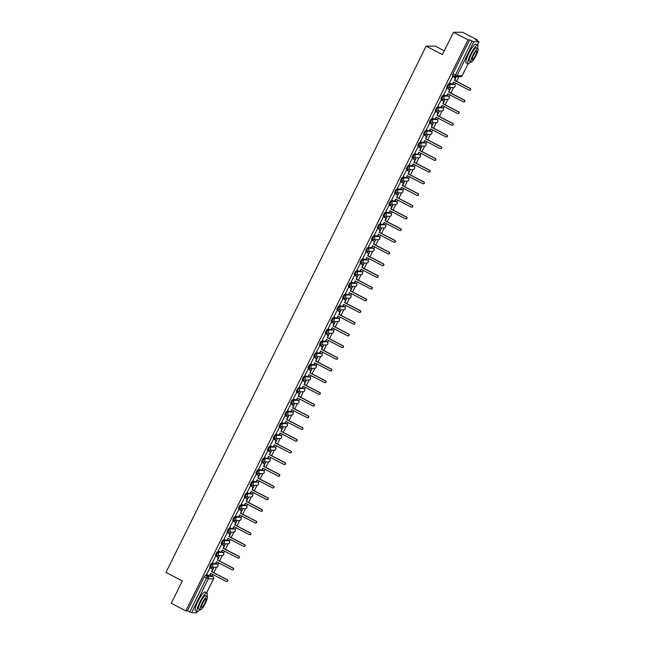 <?xml version="1.0" encoding="UTF-8"?>
<svg xmlns="http://www.w3.org/2000/svg" width="645" height="645" viewBox="0 0 645 645"><rect width="100%" height="100%" fill="white"/><g stroke="black" fill="none" stroke-linecap="round" stroke-linejoin="round"><path stroke-width="0.97" d="M216.397 563.657L211.149 563.641L209.633 566.632L210.407 567.028M215.414 554.934L216.22 555.353L217.736 552.362L222.952 552.354L222.154 551.943L216.93 551.943L215.414 554.934L216.188 555.329M227.959 540.26L222.71 540.244L221.195 543.235L221.977 543.63M233.74 528.561L228.491 528.545L226.975 531.536L227.758 531.932M239.521 516.863L234.272 516.847L232.756 519.838L233.538 520.233M245.302 505.164L240.053 505.148L238.537 508.139L239.319 508.534L240.859 505.567L246.108 505.591M244.318 496.44L245.124 496.86L246.64 493.868L251.864 493.86L251.058 493.449L245.834 493.449L244.318 496.44L245.1 496.835M256.863 481.767L251.623 481.75L250.107 484.742L250.881 485.137M262.652 470.068L257.403 470.052L255.888 473.043L256.662 473.438M268.433 458.369L263.184 458.353L261.668 461.344L262.45 461.739M274.157 446.646L274.955 447.058A1.685 1.645 -90.1 0 1 274.222 450.242A1.685 1.685 0 0 0 274.996 447.066L268.965 446.654L267.449 449.646L268.231 450.041L269.771 447.074L275.02 447.098M279.994 434.972L274.746 434.956L273.23 437.947L274.012 438.342M285.775 423.273L280.527 423.257L279.011 426.248L279.793 426.643M291.556 411.575L286.307 411.558L284.792 414.55L285.574 414.945M297.337 399.876L292.088 399.86L290.572 402.851L291.355 403.246M303.061 388.153L303.868 388.564A1.685 1.645 -90.1 0 1 303.134 391.749A1.685 1.685 0 0 0 303.9 388.572L297.877 388.161L296.361 391.152L297.135 391.547L298.675 388.58L303.932 388.604M308.907 376.478L303.658 376.462L302.142 379.454L302.916 379.849M314.687 364.78L309.439 364.764L307.923 367.755L308.705 368.15M320.468 353.081L315.22 353.065L313.704 356.056L314.486 356.451M326.249 341.382L321 341.366L319.485 344.357L320.267 344.753M331.973 329.659L332.78 330.071A1.685 1.645 -90.1 0 1 332.038 333.255L326.854 333.272A1.685 1.645 -90.1 0 1 326.104 333.086L327.587 330.087L332.812 330.079L326.781 329.668L325.265 332.659L326.048 333.054M337.811 317.985L332.562 317.969L331.046 320.96L331.828 321.355M343.592 306.286L338.343 306.27L336.827 309.261L337.609 309.656M349.38 294.588L344.132 294.572L342.616 297.563L343.39 297.958M355.097 282.865L355.903 283.276A1.685 1.645 -90.1 0 1 355.169 286.461L349.977 286.477A1.685 1.645 -90.1 0 1 349.235 286.291L350.719 283.292L355.903 283.276L355.137 282.873L349.913 282.873L348.397 285.864L349.171 286.259M360.942 271.19L355.693 271.174L354.178 274.165L354.96 274.56M366.723 259.492L361.474 259.475L359.958 262.467L360.74 262.862L362.28 259.895L367.529 259.919M372.504 247.793L367.255 247.777L365.739 250.768L366.521 251.163M378.284 236.094L373.036 236.078L371.52 239.069L372.302 239.464M384.009 224.371L384.815 224.783A1.685 1.645 -90.1 0 1 384.073 227.967L378.889 227.983A1.685 1.645 -90.1 0 1 378.139 227.798L379.623 224.799L384.847 224.791L378.817 224.379L377.301 227.371L378.083 227.766M389.846 212.697L384.605 212.681L383.09 215.672L383.864 216.067M395.635 200.998L390.386 200.982L388.87 203.973L389.644 204.368L391.184 201.401L396.441 201.425M401.416 189.299L396.167 189.283L394.651 192.274L395.425 192.67M407.197 177.601L401.948 177.585L400.432 180.576L401.214 180.971M406.213 168.877L407.019 169.296L408.535 166.305L413.759 166.297L412.953 165.886L407.729 165.886L406.213 168.877L406.995 169.272M418.758 154.203L413.51 154.187L411.994 157.178L412.776 157.573M424.483 142.481L425.289 142.892A1.685 1.645 -90.1 0 1 424.547 146.076A1.685 1.685 0 0 0 425.321 142.9L419.29 142.489L417.775 145.48L418.557 145.875L420.097 142.908L425.345 142.932M430.32 130.806L425.071 130.79L423.555 133.781L424.337 134.176M436.101 119.107L430.86 119.091L429.344 122.082L430.118 122.477M441.89 107.409L436.641 107.392L435.125 110.384L435.899 110.779M447.67 95.71L442.422 95.694L440.906 98.685L441.688 99.08L443.228 96.113L448.477 96.137M446.687 86.986L447.493 87.406L449.009 84.414L454.233 84.406L453.427 83.995L448.202 83.995L446.687 86.986L447.469 87.381M212.141 576.146L212.923 574.55M213.826 572.728L216.551 567.221M217.817 564.649L218.711 562.851M219.606 561.029L222.332 555.522M223.605 552.95L224.492 551.153M225.387 549.33L228.112 543.824M229.386 541.252L230.273 539.454M231.176 537.632L233.893 532.125M235.167 529.553L236.054 527.755M236.957 525.933L239.674 520.426M240.948 517.854L241.835 516.056M242.738 514.234L245.455 508.728M246.729 506.156L247.615 504.358M248.519 502.536L251.236 497.029M252.509 494.457L253.396 492.659M254.299 490.837L257.016 485.33M258.29 482.758L259.177 480.96M260.08 479.138L262.805 473.632M264.071 471.06L264.966 469.262M265.861 467.44L268.586 461.933M269.86 459.361L270.747 457.563M271.65 455.741L274.367 450.234M275.641 447.662L276.528 445.864M277.431 444.042L280.148 438.535M281.422 435.964L282.308 434.166M283.211 432.344L285.928 426.837M287.202 424.265L288.089 422.467M288.992 420.645L291.709 415.138M292.983 412.566L293.87 410.768M294.773 408.946L297.49 403.439M298.764 400.868L299.651 399.07M300.554 397.247L303.279 391.741M304.545 389.169L305.432 387.371M306.335 385.549L309.06 380.042M310.326 377.47L311.221 375.672M312.115 373.85L314.841 368.343M316.115 365.771L317.001 363.974M317.904 362.151L320.621 356.645M321.895 354.073L322.782 352.275M323.685 350.453L326.402 344.946M327.676 342.374L328.563 340.576M329.466 338.754L332.183 333.247M333.457 330.675L334.344 328.877M335.247 327.055L337.964 321.549M339.238 318.977L340.125 317.179M341.028 315.357L343.745 309.85M345.019 307.278L345.905 305.48M346.808 303.658L349.534 298.151M350.799 295.579L351.694 293.781M352.589 291.959L355.314 286.453M356.58 283.881L357.475 282.083M358.37 280.261L361.095 274.754M362.369 272.182L363.256 270.384M364.159 268.562L366.876 263.055M368.15 260.483L369.037 258.685M369.94 256.863L372.657 251.357M373.931 248.785L374.818 246.987M375.721 245.165L378.438 239.658M379.712 237.086L380.598 235.288M381.501 233.466L384.218 227.959M385.492 225.387L386.379 223.589M387.282 221.767L389.999 216.26M391.273 213.689L392.16 211.891M393.063 210.068L395.788 204.562M397.054 201.99L397.949 200.192M398.844 198.37L401.569 192.863M402.843 190.291L403.73 188.493M404.625 186.671L407.35 181.164M408.624 178.592L409.511 176.794M410.414 174.972L413.131 169.466M414.404 166.894L415.291 165.096M416.194 163.274L418.911 157.767M420.185 155.195L421.072 153.397M421.975 151.575L424.692 146.068M425.966 143.496L426.853 141.698M427.756 139.876L430.473 134.37M431.747 131.798L432.634 130M433.537 128.178L436.254 122.671M437.528 120.099L438.415 118.301M439.318 116.479L442.043 110.972M443.309 108.4L444.203 106.602M445.098 104.78L447.824 99.274M449.097 96.702L449.984 94.904M450.879 93.082L453.604 87.575M454.878 85.003L455.765 83.205M456.668 81.383L459.006 76.65M476.881 40.482L477.211 39.813L475.591 39.813L479.001 41.74L473.769 41.764L456.974 75.739L462.167 75.723L468.02 63.871M444.316 50.818L435.278 46.126L426.111 46.15L442.43 54.623L453.475 32.274L468.044 39.829L185.841 610.815L171.28 603.26L182.325 580.911L165.999 572.438L426.111 46.15M453.475 32.274L462.65 32.25L477.211 39.813M196.781 612.677L191.565 612.75L187.469 610.815L204.255 576.84L205.368 575.34L210.552 575.332L212.882 576.541M187.469 610.815L185.841 610.815M469.665 39.829L452.879 73.796L456.974 75.739A1.685 1.645 89.9 0 1 454.773 76.473L471.93 41.006L469.665 39.829L468.044 39.829M471.93 41.006L473.769 41.764M452.895 76.32L449.412 83.02M449.517 90.566L450.807 87.962L449.509 90.018M447.114 88.018L443.631 94.718M443.736 102.265L445.018 99.661L443.728 101.716M441.333 99.717L437.85 106.417M437.955 113.963L439.237 111.359L437.947 113.415M435.552 111.416L432.069 118.116M432.166 125.662L433.456 123.058L432.166 125.114M429.772 123.114L426.289 129.814M426.385 137.361L427.675 134.757L426.385 136.813M423.983 134.813L420.508 141.513M420.604 149.06L421.894 146.455L420.604 148.511M418.202 146.512L414.727 153.212M414.824 160.758L416.114 158.154L414.824 160.21M412.421 158.21L408.946 164.91M409.043 172.457L410.333 169.853L409.035 171.909M406.64 169.909L403.157 176.609M403.262 184.156L404.552 181.551L403.254 183.607M400.859 181.608L397.376 188.308M397.481 195.854L398.763 193.25L397.473 195.306M395.079 193.306L391.596 200.006M391.7 207.553L392.982 204.949L391.692 207.005M389.298 205.005L385.815 211.705M385.912 219.252L387.202 216.647L385.912 218.703M383.517 216.704L380.034 223.404M380.131 230.95L381.421 228.346L380.131 230.402M377.728 228.403L374.253 235.103M374.35 242.649L375.64 240.045L374.35 242.101M371.947 240.101L368.472 246.801M368.569 254.348L369.859 251.744L368.569 253.799M366.167 251.792L362.692 258.5M362.788 266.046L364.078 263.442L362.78 265.498M360.386 263.491L356.903 270.199M357.007 277.745L358.298 275.141L356.999 277.197M354.605 275.189L351.122 281.897M351.227 289.444L352.509 286.84L351.219 288.896M348.824 286.888L345.341 293.596M345.446 301.142L346.728 298.538L345.438 300.594M343.043 298.587L339.56 305.295M339.657 312.841L340.947 310.237L339.657 312.293M337.262 310.285L333.779 316.993M333.876 324.54L335.166 321.936L333.876 323.992M331.474 321.984L327.999 328.692M328.095 336.239L329.385 333.634L328.095 335.69M325.693 333.683L322.218 340.391M322.315 347.937L323.605 345.333L322.315 347.389M319.912 345.381L316.437 352.089M316.534 359.636L317.824 357.032L316.526 359.088M314.131 357.08L310.648 363.788M310.753 371.335L312.043 368.73L310.745 370.786M308.35 368.779L304.867 375.487M304.972 383.033L306.254 380.429L304.964 382.485M302.57 380.477L299.087 387.185M299.191 394.732L300.473 392.128L299.183 394.184M296.789 392.176L293.306 398.884M293.402 406.431L294.692 403.826L293.402 405.882M291 403.875L287.525 410.583M287.622 418.129L288.912 415.525L287.622 417.581M285.219 415.574L281.744 422.281M281.841 429.828L283.131 427.224L281.841 429.28M279.438 427.272L275.963 433.98M276.06 441.527L277.35 438.923L276.06 440.978M273.657 438.971L270.182 445.679M270.279 453.225L271.569 450.621L270.271 452.677M267.877 450.67L264.394 457.378M264.498 464.924L265.788 462.32L264.49 464.376M262.096 462.368L258.613 469.076M258.718 476.623L260 474.019L258.709 476.075M256.315 474.067L252.832 480.775M252.937 488.321L254.219 485.717L252.929 487.773M250.534 485.766L247.051 492.474M247.148 500.02L248.438 497.416L247.148 499.472M244.745 497.464L241.27 504.172M241.367 511.719L242.657 509.115L241.367 511.171M238.964 509.163L235.489 515.871M235.586 523.418L236.876 520.813L235.586 522.869M233.184 520.862L229.709 527.57M229.805 535.116L231.095 532.512L229.797 534.568M227.403 532.56L223.92 539.268M224.025 546.815L225.315 544.211L224.017 546.267M221.622 544.259L218.139 550.967M218.244 558.514L219.526 555.909L218.236 557.965M215.841 555.958L212.358 562.666M212.463 570.212L213.745 567.608L212.455 569.664M210.06 567.656L206.577 574.364M455.297 78.867L456.394 76.658M456.12 76.658L455.297 78.319M245.277 505.148L246.051 505.551A1.685 1.645 -90.1 0 1 245.31 508.736A1.685 1.685 0 0 0 246.084 505.559L245.277 505.148M285.783 426.845L280.599 426.861A1.685 1.645 -90.1 0 1 279.849 426.676L281.333 423.676L286.525 423.66A1.685 1.645 -90.1 0 1 285.783 426.845A1.685 1.685 0 0 0 286.557 423.668L285.719 423.249L286.582 423.7M326.257 344.954A1.685 1.685 0 0 0 327.031 341.777A1.685 1.645 -90.1 0 1 326.257 344.954L321.073 344.97A1.685 1.645 -90.1 0 1 320.323 344.785L321.807 341.786L326.999 341.769L326.193 341.358L327.055 341.81M407.205 181.172L402.012 181.189A1.685 1.645 -90.1 0 1 401.271 181.003L402.754 178.004L407.938 177.988A1.685 1.645 -90.1 0 1 407.205 181.172A1.685 1.685 0 0 0 407.979 177.996L407.14 177.577L408.003 178.028M436.117 122.679A1.685 1.685 0 0 0 436.883 119.502A1.685 1.645 -90.1 0 1 436.117 122.679L430.925 122.695A1.685 1.645 -90.1 0 1 430.183 122.51L431.658 119.51L436.85 119.494L436.044 119.083L436.915 119.535M206.626 592.771L213.592 578.75A1.685 1.685 0 0 0 212.858 576.517L210.552 575.332M452.879 73.796L452.468 75.288L454.709 76.449M449.331 82.979L450.879 83.777A1.685 1.645 -90.1 0 0 453.088 83.044L453.564 82.068L469.044 90.098A0.968 0.943 -90.1 0 0 470.39 89.462A0.968 0.943 -90.1 0 0 469.899 88.373L454.419 80.343L454.902 79.367A1.685 1.645 -90.1 0 0 454.177 77.11L454.419 77.11A1.685 1.645 89.9 0 1 455.144 79.367L454.66 80.343L470.141 88.373A0.968 0.943 89.9 0 1 469.592 90.195M453.757 82.165L453.322 83.044A1.685 1.645 89.9 0 1 451.742 83.955M452.806 76.271L454.419 77.11M452.629 76.303L454.177 77.11M443.55 94.678L445.098 95.476A1.685 1.645 -90.1 0 0 447.307 94.742L447.783 93.767L463.263 101.797A0.968 0.943 -90.1 0 0 464.61 101.16A0.968 0.943 -90.1 0 0 464.118 100.072L448.638 92.041L449.122 91.066A1.685 1.645 -90.1 0 0 448.396 88.808L448.638 88.808A1.685 1.645 89.9 0 1 449.355 91.066L448.88 92.041L464.36 100.072A0.968 0.943 89.9 0 1 463.811 101.894M447.977 93.864L447.541 94.742A1.685 1.645 89.9 0 1 445.961 95.654M447.025 87.97L448.638 88.808M446.848 88.002L448.396 88.808M437.77 106.377L439.318 107.175A1.685 1.645 -90.1 0 0 441.519 106.441L442.002 105.466L457.482 113.496A0.968 0.943 -90.1 0 0 458.829 112.859A0.968 0.943 -90.1 0 0 458.337 111.77L442.857 103.74L443.341 102.765A1.685 1.645 -90.1 0 0 442.615 100.507L442.857 100.507A1.685 1.645 89.9 0 1 443.575 102.765L443.099 103.74L458.571 111.77A0.968 0.943 89.9 0 1 458.031 113.593M442.196 105.562L441.76 106.441A1.685 1.645 89.9 0 1 440.18 107.352M441.245 99.669L442.857 100.507M441.067 99.701L442.615 100.507M477.55 48.456A10.505 2.04 117.4 0 0 477.655 45.198A10.505 2.04 117.4 0 0 470.519 54.527A10.505 2.04 117.4 0 0 467.972 63.847A10.505 2.04 117.4 0 0 470.584 61.888M477.655 45.198L475.825 44.247A10.505 2.04 117.4 0 0 468.689 53.575A10.505 2.04 117.4 0 0 466.142 62.896L467.972 63.847M471.011 62.114L469.326 61.235A7.563 1.467 -62.6 0 1 471.156 54.527A7.563 1.467 -62.6 0 1 476.292 47.803L477.977 48.681A7.563 1.467 117.4 0 0 472.841 55.397A7.563 1.467 117.4 0 0 471.011 62.114A7.563 1.467 117.4 0 0 476.147 55.389A7.563 1.467 117.4 0 0 477.977 48.681M475.559 55.389A4.878 0.951 117.4 0 0 476.744 51.068A4.878 0.951 117.4 0 0 473.43 55.397A4.878 0.951 117.4 0 0 472.245 59.719A4.878 0.951 117.4 0 0 475.559 55.389M206.843 596.198A10.505 2.04 117.4 0 0 206.94 592.932A10.505 2.04 117.4 0 0 199.813 602.269A10.505 2.04 117.4 0 0 197.257 611.589A10.505 2.04 117.4 0 0 199.877 609.63M206.94 592.932L205.11 591.981A10.505 2.04 117.4 0 0 197.983 601.317A10.505 2.04 117.4 0 0 195.427 610.638L197.257 611.589M200.297 609.847L198.62 608.977A7.563 1.467 -62.6 0 1 200.45 602.261A7.563 1.467 -62.6 0 1 205.586 595.545L207.271 596.415A7.563 1.467 117.4 0 0 202.135 603.139A7.563 1.467 117.4 0 0 200.297 609.847A7.563 1.467 117.4 0 0 205.433 603.131A7.563 1.467 117.4 0 0 207.271 596.415M204.852 603.131A4.878 0.951 117.4 0 0 206.029 598.802A4.878 0.951 117.4 0 0 202.724 603.139A4.878 0.951 117.4 0 0 201.538 607.461A4.878 0.951 117.4 0 0 204.852 603.131M431.981 118.075L433.537 118.874A1.685 1.645 -90.1 0 0 435.738 118.14L436.222 117.164L451.702 125.195A0.968 0.943 -90.1 0 0 453.048 124.558A0.968 0.943 -90.1 0 0 452.556 123.469L437.076 115.439L437.56 114.463A1.685 1.645 -90.1 0 0 436.834 112.206L437.076 112.206A1.685 1.645 89.9 0 1 437.794 114.463L437.31 115.439L452.79 123.469A0.968 0.943 89.9 0 1 452.25 125.291M436.415 117.261L435.98 118.14A1.685 1.645 89.9 0 1 434.399 119.051M435.464 111.367L437.076 112.206M435.286 111.4L436.834 112.206M426.2 129.774L427.756 130.572A1.685 1.645 -90.1 0 0 429.957 129.839L430.441 128.863L445.921 136.893A0.968 0.943 -90.1 0 0 447.267 136.256A0.968 0.943 -90.1 0 0 446.775 135.168L431.295 127.138L431.771 126.162A1.685 1.645 -90.1 0 0 431.053 123.905L431.287 123.905A1.685 1.645 89.9 0 1 432.013 126.162L431.529 127.138L447.009 135.168A0.968 0.943 89.9 0 1 446.469 136.99M430.626 128.96L430.199 129.839A1.685 1.645 89.9 0 1 428.619 130.75M429.683 123.066L431.287 123.905M429.497 123.098L431.053 123.905M420.419 141.473L421.975 142.271A1.685 1.645 -90.1 0 0 424.176 141.537L424.66 140.562L440.14 148.592A0.968 0.943 -90.1 0 0 441.486 147.955A0.968 0.943 -90.1 0 0 440.995 146.867L425.515 138.836L425.99 137.861A1.685 1.645 -90.1 0 0 425.273 135.603L425.507 135.603A1.685 1.645 89.9 0 1 426.232 137.861L425.748 138.836L441.228 146.867A0.968 0.943 89.9 0 1 440.688 148.689M424.845 140.658L424.418 141.537A1.685 1.645 89.9 0 1 422.838 142.448M423.902 134.765L425.507 135.603M423.717 134.797L425.273 135.603M414.638 153.171L416.186 153.97A1.685 1.645 -90.1 0 0 418.395 153.236L418.879 152.26L434.359 160.291A0.968 0.943 -90.1 0 0 435.697 159.654A0.968 0.943 -90.1 0 0 435.206 158.565L419.726 150.535L420.209 149.559A1.685 1.645 -90.1 0 0 419.492 147.302L419.726 147.302A1.685 1.645 89.9 0 1 420.451 149.559L419.968 150.535L435.448 158.565A0.968 0.943 89.9 0 1 434.907 160.387M419.065 152.357L418.637 153.236A1.685 1.645 89.9 0 1 417.057 154.147M418.121 146.463L419.726 147.302M417.936 146.496L419.492 147.302M408.857 164.87L410.405 165.668A1.685 1.645 -90.1 0 0 412.615 164.935L413.098 163.959L428.578 171.989A0.968 0.943 -90.1 0 0 429.917 171.352A0.968 0.943 -90.1 0 0 429.425 170.264L413.945 162.234L414.429 161.258A1.685 1.645 -90.1 0 0 413.703 159.001L413.945 159.001A1.685 1.645 89.9 0 1 414.671 161.258L414.187 162.234L429.667 170.264A0.968 0.943 89.9 0 1 429.119 172.086M413.284 164.056L412.848 164.935A1.685 1.645 89.9 0 1 411.276 165.846M412.332 158.162L413.945 159.001M412.155 158.194L413.703 159.001M403.077 176.569L404.625 177.367A1.685 1.645 -90.1 0 0 406.834 176.633L407.309 175.658L422.789 183.688A0.968 0.943 -90.1 0 0 424.136 183.051A0.968 0.943 -90.1 0 0 423.644 181.963L408.164 173.932L408.648 172.957A1.685 1.645 -90.1 0 0 407.922 170.699L408.164 170.699A1.685 1.645 89.9 0 1 408.89 172.957L408.406 173.932L423.886 181.963A0.968 0.943 89.9 0 1 423.338 183.785M407.503 175.754L407.068 176.633A1.685 1.645 89.9 0 1 405.487 177.544M406.552 169.861L408.164 170.699M406.374 169.893L407.922 170.699M397.296 188.267L398.844 189.066A1.685 1.645 -90.1 0 0 401.053 188.332L401.529 187.356L417.009 195.387A0.968 0.943 -90.1 0 0 418.355 194.75A0.968 0.943 -90.1 0 0 417.863 193.661L402.383 185.631L402.867 184.655A1.685 1.645 -90.1 0 0 402.141 182.398L402.383 182.398A1.685 1.645 89.9 0 1 403.101 184.655L402.625 185.631L418.105 193.661A0.968 0.943 89.9 0 1 417.557 195.483M401.722 187.453L401.287 188.332A1.685 1.645 89.9 0 1 399.707 189.243M400.771 181.559L402.383 182.398M400.593 181.592L402.141 182.398M391.507 199.966L393.063 200.764A1.685 1.645 -90.1 0 0 395.264 200.031L395.748 199.055L411.228 207.085A0.968 0.943 -90.1 0 0 412.574 206.448A0.968 0.943 -90.1 0 0 412.082 205.36L396.602 197.33L397.086 196.354A1.685 1.645 -90.1 0 0 396.361 194.097L396.602 194.097A1.685 1.645 89.9 0 1 397.32 196.354L396.836 197.33L412.316 205.36A0.968 0.943 89.9 0 1 411.776 207.182M395.941 199.152L395.506 200.031A1.685 1.645 89.9 0 1 393.926 200.942M394.99 193.258L396.602 194.097M394.813 193.29L396.361 194.097M385.726 211.665L387.282 212.463A1.685 1.645 -90.1 0 0 389.483 211.729L389.967 210.754L405.447 218.784A0.968 0.943 -90.1 0 0 406.793 218.147A0.968 0.943 -90.1 0 0 406.302 217.059L390.822 209.028L391.305 208.053A1.685 1.645 -90.1 0 0 390.58 205.795L390.822 205.795A1.685 1.645 89.9 0 1 391.539 208.053L391.055 209.028L406.535 217.059A0.968 0.943 89.9 0 1 405.995 218.881M390.161 210.85L389.725 211.729A1.685 1.645 89.9 0 1 388.145 212.64M389.209 204.957L390.822 205.795M389.024 204.989L390.58 205.795M379.945 223.364L381.501 224.162A1.685 1.645 -90.1 0 0 383.702 223.428L384.186 222.452L399.666 230.483A0.968 0.943 -90.1 0 0 401.013 229.846A0.968 0.943 -90.1 0 0 400.521 228.757L385.041 220.727L385.517 219.752A1.685 1.645 -90.1 0 0 384.799 217.494L385.033 217.494A1.685 1.645 89.9 0 1 385.758 219.752L385.275 220.727L400.755 228.757A0.968 0.943 89.9 0 1 400.214 230.579M384.372 222.549L383.944 223.428A1.685 1.645 89.9 0 1 382.364 224.339M383.428 216.656L385.033 217.494M383.243 216.688L384.799 217.494M374.164 235.062L375.721 235.86A1.685 1.645 -90.1 0 0 377.922 235.127L378.405 234.151L393.885 242.181A0.968 0.943 -90.1 0 0 395.224 241.544A0.968 0.943 -90.1 0 0 394.732 240.456L379.26 232.426L379.736 231.45A1.685 1.645 -90.1 0 0 379.018 229.193L379.252 229.193A1.685 1.645 89.9 0 1 379.978 231.45L379.494 232.426L394.974 240.456A0.968 0.943 89.9 0 1 394.434 242.278M378.591 234.248L378.163 235.127A1.685 1.645 89.9 0 1 376.583 236.038M377.647 228.354L379.252 229.193M377.462 228.386L379.018 229.193M368.384 246.761L369.932 247.559A1.685 1.645 -90.1 0 0 372.141 246.825L372.625 245.85L388.105 253.88A0.968 0.943 -90.1 0 0 389.443 253.243A0.968 0.943 -90.1 0 0 388.951 252.155L373.471 244.124L373.955 243.149A1.685 1.645 -90.1 0 0 373.237 240.891L373.471 240.891A1.685 1.645 89.9 0 1 374.197 243.149L373.713 244.124L389.193 252.155A0.968 0.943 89.9 0 1 388.653 253.977M372.81 245.947L372.375 246.825A1.685 1.645 89.9 0 1 370.802 247.736M371.867 240.053L373.471 240.891M371.681 240.085L373.237 240.891M362.603 258.46L364.151 259.258A1.685 1.645 -90.1 0 0 366.36 258.524L366.844 257.548L382.324 265.579A0.968 0.943 -90.1 0 0 383.662 264.942A0.968 0.943 -90.1 0 0 383.17 263.853L367.69 255.823L368.174 254.848A1.685 1.645 -90.1 0 0 367.448 252.59L367.69 252.59A1.685 1.645 89.9 0 1 368.416 254.848L367.932 255.823L383.412 263.853A0.968 0.943 89.9 0 1 382.864 265.675M367.029 257.645L366.594 258.524A1.685 1.645 89.9 0 1 365.022 259.435M366.078 251.752L367.69 252.59M365.9 251.784L367.448 252.59M356.822 270.158L358.37 270.956A1.685 1.645 -90.1 0 0 360.579 270.223L361.055 269.247L376.535 277.277A0.968 0.943 -90.1 0 0 377.881 276.641A0.968 0.943 -90.1 0 0 377.389 275.552L361.909 267.522L362.393 266.546A1.685 1.645 -90.1 0 0 361.668 264.289L361.909 264.289A1.685 1.645 89.9 0 1 362.627 266.546L362.151 267.522L377.631 275.552A0.968 0.943 89.9 0 1 377.083 277.374M361.248 269.344L360.813 270.223A1.685 1.645 89.9 0 1 359.233 271.134M360.297 263.45L361.909 264.289M360.12 263.483L361.668 264.289M351.041 281.857L352.589 282.655A1.685 1.645 -90.1 0 0 354.798 281.921L355.274 280.946L370.754 288.976A0.968 0.943 -90.1 0 0 372.101 288.339A0.968 0.943 -90.1 0 0 371.609 287.251L356.129 279.221L356.612 278.245A1.685 1.645 -90.1 0 0 355.887 275.987L356.129 275.987A1.685 1.645 89.9 0 1 356.846 278.245L356.371 279.221L371.851 287.251A0.968 0.943 89.9 0 1 371.302 289.073M355.468 281.043L355.032 281.921A1.685 1.645 89.9 0 1 353.452 282.833M354.516 275.149L356.129 275.987M354.339 275.181L355.887 275.987M345.252 293.556L346.808 294.354A1.685 1.645 -90.1 0 0 349.01 293.62L349.493 292.645L364.973 300.675A0.968 0.943 -90.1 0 0 366.32 300.038A0.968 0.943 -90.1 0 0 365.828 298.949L350.348 290.919L350.832 289.944A1.685 1.645 -90.1 0 0 350.106 287.686L350.348 287.686A1.685 1.645 89.9 0 1 351.065 289.944L350.582 290.919L366.062 298.949A0.968 0.943 89.9 0 1 365.522 300.772M349.687 292.741L349.251 293.62A1.685 1.645 89.9 0 1 347.671 294.531M348.735 286.848L350.348 287.686M348.558 286.88L350.106 287.686M339.472 305.254L341.028 306.053A1.685 1.645 -90.1 0 0 343.229 305.319L343.712 304.343L359.192 312.373A0.968 0.943 -90.1 0 0 360.539 311.737A0.968 0.943 -90.1 0 0 360.047 310.648L344.567 302.618L345.051 301.642A1.685 1.645 -90.1 0 0 344.325 299.385L344.559 299.385A1.685 1.645 89.9 0 1 345.285 301.642L344.801 302.618L360.281 310.648A0.968 0.943 89.9 0 1 359.741 312.47M343.906 304.44L343.471 305.319A1.685 1.645 89.9 0 1 341.89 306.23M342.955 298.546L344.559 299.385M342.769 298.579L344.325 299.385M333.691 316.953L335.247 317.751A1.685 1.645 -90.1 0 0 337.448 317.017L337.932 316.042L353.412 324.072A0.968 0.943 -90.1 0 0 354.758 323.435A0.968 0.943 -90.1 0 0 354.266 322.347L338.786 314.317L339.262 313.341A1.685 1.645 -90.1 0 0 338.544 311.084L338.778 311.084A1.685 1.645 89.9 0 1 339.504 313.341L339.02 314.317L354.5 322.347A0.968 0.943 89.9 0 1 353.96 324.169M338.117 316.139L337.69 317.017A1.685 1.645 89.9 0 1 336.11 317.929M337.174 310.245L338.778 311.084M336.988 310.277L338.544 311.084M327.91 328.652L329.466 329.45A1.685 1.645 -90.1 0 0 331.667 328.716L332.151 327.741L347.631 335.771A0.968 0.943 -90.1 0 0 348.969 335.134A0.968 0.943 -90.1 0 0 348.477 334.046L333.005 326.015L333.481 325.04A1.685 1.645 -90.1 0 0 332.764 322.782L332.997 322.782A1.685 1.645 89.9 0 1 333.723 325.04L333.239 326.015L348.719 334.046A0.968 0.943 89.9 0 1 348.179 335.868M332.336 327.837L331.909 328.716A1.685 1.645 89.9 0 1 330.329 329.627M331.393 321.944L332.997 322.782M331.208 321.976L332.764 322.782M322.129 340.35L323.677 341.149A1.685 1.645 -90.1 0 0 325.886 340.415L326.37 339.439L341.85 347.47A0.968 0.943 -90.1 0 0 343.188 346.833A0.968 0.943 -90.1 0 0 342.697 345.744L327.217 337.714L327.7 336.738A1.685 1.645 -90.1 0 0 326.983 334.481L327.217 334.481A1.685 1.645 89.9 0 1 327.942 336.738L327.458 337.714L342.938 345.744A0.968 0.943 89.9 0 1 342.398 347.566M326.555 339.536L326.12 340.415A1.685 1.645 89.9 0 1 324.548 341.326M325.612 333.642L327.217 334.481M325.427 333.675L326.983 334.481M316.348 352.049L317.896 352.847A1.685 1.645 -90.1 0 0 320.105 352.114L320.589 351.138L336.061 359.168A0.968 0.943 -90.1 0 0 337.408 358.531A0.968 0.943 -90.1 0 0 336.916 357.443L321.436 349.413L321.919 348.437A1.685 1.645 -90.1 0 0 321.194 346.18L321.436 346.18A1.685 1.645 89.9 0 1 322.161 348.437L321.678 349.413L337.158 357.443A0.968 0.943 89.9 0 1 336.609 359.265M320.775 351.235L320.339 352.114A1.685 1.645 89.9 0 1 318.759 353.025M319.823 345.341L321.436 346.18M319.646 345.373L321.194 346.18M310.567 363.748L312.115 364.546A1.685 1.645 -90.1 0 0 314.325 363.812L314.8 362.837L330.28 370.867A0.968 0.943 -90.1 0 0 331.627 370.23A0.968 0.943 -90.1 0 0 331.135 369.142L315.655 361.111L316.139 360.136A1.685 1.645 -90.1 0 0 315.413 357.878L315.655 357.878A1.685 1.645 89.9 0 1 316.373 360.136L315.897 361.111L331.377 369.142A0.968 0.943 89.9 0 1 330.829 370.964M314.994 362.933L314.558 363.812A1.685 1.645 89.9 0 1 312.978 364.723M314.042 357.04L315.655 357.878M313.865 357.072L315.413 357.878M304.787 375.446L306.335 376.245A1.685 1.645 -90.1 0 0 308.544 375.511L309.019 374.535L324.5 382.566A0.968 0.943 -90.1 0 0 325.846 381.929A0.968 0.943 -90.1 0 0 325.354 380.84L309.874 372.81L310.358 371.834A1.685 1.645 -90.1 0 0 309.632 369.577L309.874 369.577A1.685 1.645 89.9 0 1 310.592 371.834L310.116 372.81L325.596 380.84A0.968 0.943 89.9 0 1 325.048 382.662M309.213 374.632L308.778 375.511A1.685 1.645 89.9 0 1 307.197 376.422M308.262 368.738L309.874 369.577M308.084 368.771L309.632 369.577M298.998 387.145L300.554 387.943A1.685 1.645 -90.1 0 0 302.755 387.21L303.239 386.234L318.719 394.264A0.968 0.943 -90.1 0 0 320.065 393.627A0.968 0.943 -90.1 0 0 319.573 392.539L304.093 384.509L304.577 383.533A1.685 1.645 -90.1 0 0 303.851 381.276L304.093 381.276A1.685 1.645 89.9 0 1 304.811 383.533L304.327 384.509L319.807 392.539A0.968 0.943 89.9 0 1 319.267 394.361M303.432 386.331L302.997 387.21A1.685 1.645 89.9 0 1 301.417 388.121M302.481 380.437L304.093 381.276M302.303 380.469L303.851 381.276M293.217 398.844L294.773 399.642A1.685 1.645 -90.1 0 0 296.974 398.908L297.458 397.933L312.938 405.963A0.968 0.943 -90.1 0 0 314.284 405.326A0.968 0.943 -90.1 0 0 313.793 404.238L298.312 396.207L298.788 395.232A1.685 1.645 -90.1 0 0 298.071 392.974L298.304 392.974A1.685 1.645 89.9 0 1 299.03 395.232L298.546 396.207L314.026 404.238A0.968 0.943 89.9 0 1 313.486 406.06M297.651 398.03L297.216 398.908A1.685 1.645 89.9 0 1 295.636 399.819M296.7 392.136L298.304 392.974M296.515 392.168L298.071 392.974M287.436 410.543L288.992 411.341A1.685 1.645 -90.1 0 0 291.193 410.607L291.677 409.631L307.157 417.662A0.968 0.943 -90.1 0 0 308.503 417.025A0.968 0.943 -90.1 0 0 308.012 415.936L292.532 407.906L293.007 406.931A1.685 1.645 -90.1 0 0 292.29 404.673L292.524 404.673A1.685 1.645 89.9 0 1 293.249 406.931L292.766 407.906L308.245 415.936A0.968 0.943 89.9 0 1 307.705 417.758M291.863 409.728L291.435 410.607A1.685 1.645 89.9 0 1 289.855 411.518M290.919 403.834L292.524 404.673M290.734 403.867L292.29 404.673M281.655 422.241L283.203 423.039A1.685 1.645 -90.1 0 0 285.413 422.306L285.896 421.33L301.376 429.36A0.968 0.943 -90.1 0 0 302.715 428.723A0.968 0.943 -90.1 0 0 302.223 427.635L286.743 419.605L287.227 418.629A1.685 1.645 -90.1 0 0 286.509 416.372L286.743 416.372A1.685 1.645 89.9 0 1 287.468 418.629L286.985 419.605L302.465 427.635A0.968 0.943 89.9 0 1 301.925 429.457M286.082 421.427L285.654 422.306A1.685 1.645 89.9 0 1 284.074 423.217M285.138 415.533L286.743 416.372M284.953 415.565L286.509 416.372M275.875 433.94L277.423 434.738A1.685 1.645 -90.1 0 0 279.632 434.004L280.115 433.029L295.595 441.059A0.968 0.943 -90.1 0 0 296.934 440.422A0.968 0.943 -90.1 0 0 296.442 439.334L280.962 431.303L281.446 430.328A1.685 1.645 -90.1 0 0 280.72 428.07L280.962 428.07A1.685 1.645 89.9 0 1 281.688 430.328L281.204 431.303L296.684 439.334A0.968 0.943 89.9 0 1 296.144 441.156M280.301 433.126L279.865 434.004A1.685 1.645 89.9 0 1 278.293 434.915M279.358 427.232L280.962 428.07M279.172 427.264L280.72 428.07M270.094 445.639L271.642 446.437A1.685 1.645 -90.1 0 0 273.851 445.703L274.327 444.728L289.807 452.758A0.968 0.943 -90.1 0 0 291.153 452.121A0.968 0.943 -90.1 0 0 290.661 451.032L275.181 443.002L275.665 442.027A1.685 1.645 -90.1 0 0 274.939 439.769L275.181 439.769A1.685 1.645 89.9 0 1 275.907 442.027L275.423 443.002L290.903 451.032A0.968 0.943 89.9 0 1 290.355 452.854M274.52 444.824L274.085 445.703A1.685 1.645 89.9 0 1 272.504 446.614M273.569 438.931L275.181 439.769M273.391 438.963L274.939 439.769M264.313 457.337L265.861 458.135A1.685 1.645 -90.1 0 0 268.07 457.402L268.546 456.426L284.026 464.456A0.968 0.943 -90.1 0 0 285.372 463.82A0.968 0.943 -90.1 0 0 284.88 462.731L269.4 454.701L269.884 453.725A1.685 1.645 -90.1 0 0 269.159 451.468L269.4 451.468A1.685 1.645 89.9 0 1 270.118 453.725L269.642 454.701L285.122 462.731A0.968 0.943 89.9 0 1 284.574 464.553M268.739 456.523L268.304 457.402A1.685 1.645 89.9 0 1 266.724 458.313M267.788 450.629L269.4 451.468M267.611 450.662L269.159 451.468M258.532 469.036L260.08 469.834A1.685 1.645 -90.1 0 0 262.281 469.1L262.765 468.125L278.245 476.155A0.968 0.943 -90.1 0 0 279.591 475.518A0.968 0.943 -90.1 0 0 279.1 474.43L263.62 466.4L264.103 465.424A1.685 1.645 -90.1 0 0 263.378 463.166L263.62 463.166A1.685 1.645 89.9 0 1 264.337 465.424L263.861 466.4L279.333 474.43A0.968 0.943 89.9 0 1 278.793 476.252M262.958 468.222L262.523 469.1A1.685 1.645 89.9 0 1 260.943 470.012M262.007 462.328L263.62 463.166M261.83 462.36L263.378 463.166M252.743 480.735L254.299 481.533A1.685 1.645 -90.1 0 0 256.5 480.799L256.984 479.824L272.464 487.854A0.968 0.943 -90.1 0 0 273.811 487.217A0.968 0.943 -90.1 0 0 273.319 486.128L257.839 478.098L258.322 477.123A1.685 1.645 -90.1 0 0 257.597 474.865L257.839 474.865A1.685 1.645 89.9 0 1 258.556 477.123L258.073 478.098L273.553 486.128A0.968 0.943 89.9 0 1 273.012 487.951M257.178 479.92L256.742 480.799A1.685 1.645 89.9 0 1 255.162 481.71M256.226 474.027L257.839 474.865M256.049 474.059L257.597 474.865M246.962 492.433L248.519 493.231A1.685 1.645 -90.1 0 0 250.72 492.498L251.203 491.522L266.683 499.553A0.968 0.943 -90.1 0 0 268.03 498.916A0.968 0.943 -90.1 0 0 267.538 497.827L252.058 489.797L252.534 488.821A1.685 1.645 -90.1 0 0 251.816 486.564L252.05 486.564A1.685 1.645 89.9 0 1 252.775 488.821L252.292 489.797L267.772 497.827A0.968 0.943 89.9 0 1 267.232 499.649M251.389 491.619L250.961 492.498A1.685 1.645 89.9 0 1 249.381 493.409M250.445 485.725L252.05 486.564M250.26 485.758L251.816 486.564M241.182 504.132L242.738 504.93A1.685 1.645 -90.1 0 0 244.939 504.197L245.422 503.221L260.903 511.251A0.968 0.943 -90.1 0 0 262.249 510.614A0.968 0.943 -90.1 0 0 261.757 509.526L246.277 501.496L246.753 500.52A1.685 1.645 -90.1 0 0 246.035 498.262L246.269 498.262A1.685 1.645 89.9 0 1 246.995 500.52L246.511 501.496L261.991 509.526A0.968 0.943 89.9 0 1 261.451 511.348M245.608 503.318L245.181 504.197A1.685 1.645 89.9 0 1 243.6 505.108M244.665 497.424L246.269 498.262M244.479 497.456L246.035 498.262M235.401 515.831L236.949 516.629A1.685 1.645 -90.1 0 0 239.158 515.895L239.642 514.92L255.122 522.95A0.968 0.943 -90.1 0 0 256.46 522.313A0.968 0.943 -90.1 0 0 255.968 521.225L240.488 513.194L240.972 512.219A1.685 1.645 -90.1 0 0 240.254 509.961L240.488 509.961A1.685 1.645 89.9 0 1 241.214 512.219L240.73 513.194L256.21 521.225A0.968 0.943 89.9 0 1 255.67 523.047M239.827 515.016L239.4 515.895A1.685 1.645 89.9 0 1 237.82 516.806M238.884 509.123L240.488 509.961M238.698 509.155L240.254 509.961M229.62 527.529L231.168 528.328A1.685 1.645 -90.1 0 0 233.377 527.594L233.861 526.618L249.341 534.649A0.968 0.943 -90.1 0 0 250.679 534.012A0.968 0.943 -90.1 0 0 250.187 532.923L234.707 524.893L235.191 523.917A1.685 1.645 -90.1 0 0 234.466 521.66L234.707 521.66A1.685 1.645 89.9 0 1 235.433 523.917L234.949 524.893L250.429 532.923A0.968 0.943 89.9 0 1 249.881 534.745M234.046 526.715L233.611 527.594A1.685 1.645 89.9 0 1 232.039 528.505M233.095 520.821L234.707 521.66M232.918 520.854L234.466 521.66M223.839 539.228L225.387 540.026A1.685 1.645 -90.1 0 0 227.596 539.293L228.072 538.317L243.552 546.347A0.968 0.943 -90.1 0 0 244.898 545.71A0.968 0.943 -90.1 0 0 244.407 544.622L228.927 536.592L229.41 535.616A1.685 1.645 -90.1 0 0 228.685 533.359L228.927 533.359A1.685 1.645 89.9 0 1 229.652 535.616L229.169 536.592L244.649 544.622A0.968 0.943 89.9 0 1 244.1 546.444M228.266 538.414L227.83 539.293A1.685 1.645 89.9 0 1 226.25 540.204M227.314 532.52L228.927 533.359M227.137 532.552L228.685 533.359M218.058 550.927L219.606 551.725A1.685 1.645 -90.1 0 0 221.816 550.991L222.291 550.016L237.771 558.046A0.968 0.943 -90.1 0 0 239.118 557.409A0.968 0.943 -90.1 0 0 238.626 556.321L223.146 548.29L223.63 547.315A1.685 1.645 -90.1 0 0 222.904 545.057L223.146 545.057A1.685 1.645 89.9 0 1 223.863 547.315L223.388 548.29L238.868 556.321A0.968 0.943 89.9 0 1 238.319 558.143M222.485 550.112L222.049 550.991A1.685 1.645 89.9 0 1 220.469 551.902M221.533 544.219L223.146 545.057M221.356 544.251L222.904 545.057M212.278 562.625L213.826 563.424A1.685 1.645 -90.1 0 0 216.027 562.69L216.51 561.714L231.99 569.745A0.968 0.943 -90.1 0 0 233.337 569.108A0.968 0.943 -90.1 0 0 232.845 568.019L217.365 559.989L217.849 559.013A1.685 1.645 -90.1 0 0 217.123 556.756L217.365 556.756A1.685 1.645 89.9 0 1 218.083 559.013L217.599 559.989L233.079 568.019A0.968 0.943 89.9 0 1 232.539 569.841M216.704 561.811L216.269 562.69A1.685 1.645 89.9 0 1 214.688 563.601M215.753 555.917L217.365 556.756M215.575 555.95L217.123 556.756M206.489 574.324L208.045 575.122A1.685 1.645 -90.1 0 0 210.246 574.389L210.73 573.413L226.21 581.443A0.968 0.943 -90.1 0 0 227.556 580.806A0.968 0.943 -90.1 0 0 227.064 579.718L211.584 571.688L212.068 570.712A1.685 1.645 -90.1 0 0 211.342 568.455L211.584 568.455A1.685 1.645 89.9 0 1 212.302 570.712L211.818 571.688L227.298 579.718A0.968 0.943 89.9 0 1 226.758 581.54M210.923 573.51L210.488 574.389A1.685 1.645 89.9 0 1 208.907 575.3M209.972 567.616L211.584 568.455M209.794 567.648L211.342 568.455M216.333 563.633L217.139 564.044A1.685 1.645 -90.1 0 1 216.406 567.229L211.213 567.245A1.685 1.645 -90.1 0 1 210.472 567.06L211.947 564.061L217.204 564.085M211.149 563.641L211.947 564.061A1.685 1.645 89.9 0 1 212.673 566.318A1.685 1.645 -90.1 0 1 211.213 567.245A1.685 1.685 0 0 1 210.431 567.052L209.633 566.632M216.93 551.943L217.736 552.362A1.685 1.645 89.9 0 1 218.453 554.619A1.685 1.645 -90.1 0 1 216.252 555.361A1.685 1.685 0 0 0 216.994 555.547L222.186 555.53A1.685 1.645 -90.1 0 0 222.92 552.346L222.114 551.935M227.903 540.236L228.701 540.647A1.685 1.645 -90.1 0 1 227.967 543.832L222.775 543.848A1.685 1.645 -90.1 0 1 222.033 543.662L223.517 540.663L228.765 540.687M222.71 540.244L223.517 540.663A1.685 1.645 89.9 0 1 224.234 542.921A1.685 1.645 -90.1 0 1 222.775 543.848A1.685 1.685 0 0 1 222.001 543.654L221.195 543.235M233.683 528.537L234.49 528.948A1.685 1.645 -90.1 0 1 233.748 532.133L228.556 532.149A1.685 1.645 -90.1 0 1 227.814 531.964L229.297 528.965L234.546 528.989M228.491 528.545L229.297 528.965A1.685 1.645 89.9 0 1 230.023 531.222A1.685 1.645 -90.1 0 1 228.556 532.149A1.685 1.685 0 0 1 227.782 531.956L226.975 531.536M239.464 516.838L240.271 517.25A1.685 1.645 -90.1 0 1 239.529 520.434L234.345 520.451A1.685 1.645 -90.1 0 1 233.595 520.265L235.078 517.266L240.327 517.29M234.272 516.847L235.078 517.266A1.685 1.645 89.9 0 1 235.804 519.523A1.685 1.645 -90.1 0 1 234.345 520.451A1.685 1.685 0 0 1 233.563 520.257L232.756 519.838M240.053 505.148L240.859 505.567A1.685 1.645 89.9 0 1 241.585 507.825A1.685 1.645 -90.1 0 1 239.376 508.566L239.343 508.558A1.685 1.685 0 0 0 240.125 508.752L245.31 508.736M245.834 493.449L246.64 493.868A1.685 1.645 89.9 0 1 247.366 496.126A1.685 1.645 -90.1 0 1 245.156 496.868A1.685 1.685 0 0 0 245.906 497.053L251.099 497.037A1.685 1.645 -90.1 0 0 251.832 493.852L251.026 493.441M256.807 481.742L257.613 482.154A1.685 1.645 -90.1 0 1 256.879 485.338L251.687 485.354A1.685 1.645 -90.1 0 1 250.945 485.169L252.421 482.17L257.678 482.194M251.623 481.75L252.421 482.17A1.685 1.645 89.9 0 1 253.146 484.427A1.685 1.645 -90.1 0 1 251.687 485.354A1.685 1.685 0 0 1 250.905 485.161L250.107 484.742M255.888 473.043L256.694 473.462L258.21 470.471L263.458 470.495M257.403 470.052L258.21 470.471A1.685 1.645 89.9 0 1 258.927 472.729A1.685 1.645 -90.1 0 1 256.726 473.47A1.685 1.685 0 0 0 257.468 473.656L262.66 473.64A1.685 1.645 -90.1 0 0 263.394 470.455L262.588 470.044M268.368 458.345L269.175 458.756A1.685 1.645 -90.1 0 1 268.441 461.941L263.249 461.957A1.685 1.645 -90.1 0 1 262.507 461.772L263.99 458.772L269.239 458.797M263.184 458.353L263.99 458.772A1.685 1.645 89.9 0 1 264.708 461.03A1.685 1.645 -90.1 0 1 263.249 461.957A1.685 1.685 0 0 1 262.475 461.764L261.668 461.344M268.965 446.654L269.771 447.074A1.685 1.645 89.9 0 1 270.489 449.331A1.685 1.645 -90.1 0 1 268.288 450.073L268.256 450.065A1.685 1.685 0 0 0 269.029 450.258L274.222 450.242M279.938 434.948L280.744 435.359A1.685 1.645 -90.1 0 1 280.003 438.544L274.81 438.56A1.685 1.645 -90.1 0 1 274.069 438.374L275.552 435.375L280.801 435.399M274.746 434.956L275.552 435.375A1.685 1.645 89.9 0 1 276.278 437.632A1.685 1.645 -90.1 0 1 274.81 438.56A1.685 1.685 0 0 1 274.036 438.366L273.23 437.947M280.527 423.257L281.333 423.676A1.685 1.645 89.9 0 1 282.058 425.934A1.685 1.645 -90.1 0 1 280.599 426.861A1.685 1.685 0 0 1 279.817 426.668L279.011 426.248M284.792 414.55L285.598 414.969L287.114 411.978L292.362 412.002M286.307 411.558L287.114 411.978A1.685 1.645 89.9 0 1 287.839 414.235A1.685 1.645 -90.1 0 1 285.63 414.977A1.685 1.685 0 0 0 286.38 415.162L291.564 415.146A1.685 1.645 -90.1 0 0 292.306 411.962L291.5 411.55M297.281 399.852L298.087 400.263A1.685 1.645 -90.1 0 1 297.353 403.447L292.161 403.464A1.685 1.645 -90.1 0 1 291.411 403.278L292.894 400.279L298.143 400.303M292.088 399.86L292.894 400.279A1.685 1.645 89.9 0 1 293.62 402.536A1.685 1.645 -90.1 0 1 292.161 403.464A1.685 1.685 0 0 1 291.379 403.27L290.572 402.851M297.877 388.161L298.675 388.58A1.685 1.645 89.9 0 1 299.401 390.838A1.685 1.645 -90.1 0 1 297.2 391.579L297.16 391.571A1.685 1.685 0 0 0 297.942 391.765L303.134 391.749M308.842 376.454L309.648 376.865A1.685 1.645 -90.1 0 1 308.915 380.05L303.722 380.066A1.685 1.645 -90.1 0 1 302.981 379.881L304.464 376.882L309.713 376.906M303.658 376.462L304.464 376.882A1.685 1.645 89.9 0 1 305.182 379.139A1.685 1.645 -90.1 0 1 303.722 380.066A1.685 1.685 0 0 1 302.948 379.873L302.142 379.454M314.631 364.756L315.429 365.167A1.685 1.645 -90.1 0 1 314.695 368.351L309.503 368.368A1.685 1.645 -90.1 0 1 308.762 368.182L310.245 365.183L315.494 365.207M309.439 364.764L310.245 365.183A1.685 1.645 89.9 0 1 310.963 367.44A1.685 1.645 -90.1 0 1 309.503 368.368A1.685 1.685 0 0 1 308.729 368.174L307.923 367.755M320.412 353.057L321.21 353.468A1.685 1.645 -90.1 0 1 320.476 356.653L315.284 356.669A1.685 1.645 -90.1 0 1 314.542 356.483L316.026 353.484L321.275 353.508M315.22 353.065L316.026 353.484A1.685 1.645 89.9 0 1 316.743 355.742A1.685 1.645 -90.1 0 1 315.284 356.669A1.685 1.685 0 0 1 314.51 356.475L313.704 356.056M321 341.366L321.807 341.786A1.685 1.645 89.9 0 1 322.532 344.043A1.685 1.645 -90.1 0 1 321.073 344.97A1.685 1.685 0 0 1 320.291 344.777L319.485 344.357M326.781 329.668L327.587 330.087A1.685 1.645 89.9 0 1 328.313 332.344A1.685 1.645 -90.1 0 1 326.854 333.272A1.685 1.685 0 0 1 326.072 333.078L325.265 332.659M337.754 317.961L338.561 318.372A1.685 1.645 -90.1 0 1 337.819 321.557L332.635 321.573A1.685 1.645 -90.1 0 1 331.885 321.387L333.368 318.388L338.617 318.412M332.562 317.969L333.368 318.388A1.685 1.645 89.9 0 1 334.094 320.646A1.685 1.645 -90.1 0 1 332.635 321.573A1.685 1.685 0 0 1 331.853 321.379L331.046 320.96M343.535 306.262L344.341 306.673A1.685 1.645 -90.1 0 1 343.608 309.858L338.415 309.874A1.685 1.645 -90.1 0 1 337.666 309.689L339.149 306.689L344.398 306.714L343.567 306.27M338.343 306.27L339.149 306.689A1.685 1.645 89.9 0 1 339.875 308.947A1.685 1.645 -90.1 0 1 338.415 309.874A1.685 1.685 0 0 1 337.633 309.681L336.827 309.261M349.316 294.563L350.122 294.975A1.685 1.645 -90.1 0 1 349.388 298.159L344.196 298.175A1.685 1.645 -90.1 0 1 343.454 297.99L344.93 294.991L350.187 295.015M344.132 294.572L344.93 294.991A1.685 1.645 89.9 0 1 345.656 297.248A1.685 1.645 -90.1 0 1 344.196 298.175A1.685 1.685 0 0 1 343.414 297.982L342.616 297.563M349.913 282.873L350.719 283.292A1.685 1.645 89.9 0 1 351.436 285.55A1.685 1.645 -90.1 0 1 349.977 286.477A1.685 1.685 0 0 1 349.203 286.283L348.397 285.864M360.886 271.166L361.684 271.577A1.685 1.645 -90.1 0 1 360.95 274.762L355.758 274.778A1.685 1.645 -90.1 0 1 355.016 274.593L356.5 271.593L361.748 271.618M355.693 271.174L356.5 271.593A1.685 1.645 89.9 0 1 357.217 273.851A1.685 1.645 -90.1 0 1 355.758 274.778A1.685 1.685 0 0 1 354.984 274.585L354.178 274.165M361.474 259.475L362.28 259.895A1.685 1.645 89.9 0 1 362.998 262.152A1.685 1.645 -90.1 0 1 360.797 262.894L360.765 262.886A1.685 1.685 0 0 0 361.539 263.079L366.731 263.063A1.685 1.645 -90.1 0 0 367.473 259.879L366.666 259.467M365.739 250.768L366.545 251.187L368.061 248.196L373.31 248.22L372.479 247.777M367.255 247.777L368.061 248.196A1.685 1.645 89.9 0 1 368.787 250.453A1.685 1.645 -90.1 0 1 366.578 251.195A1.685 1.685 0 0 0 367.328 251.381L372.512 251.365A1.685 1.645 -90.1 0 0 373.253 248.18L372.447 247.769M378.228 236.07L379.034 236.481A1.685 1.645 -90.1 0 1 378.293 239.666L373.108 239.682A1.685 1.645 -90.1 0 1 372.358 239.497L373.842 236.497L379.091 236.522M373.036 236.078L373.842 236.497A1.685 1.645 89.9 0 1 374.568 238.755A1.685 1.645 -90.1 0 1 373.108 239.682A1.685 1.685 0 0 1 372.326 239.489L371.52 239.069M378.817 224.379L379.623 224.799A1.685 1.645 89.9 0 1 380.348 227.056A1.685 1.645 -90.1 0 1 378.889 227.983A1.685 1.685 0 0 1 378.107 227.79L377.301 227.371M389.79 212.673L390.596 213.084A1.685 1.645 -90.1 0 1 389.862 216.269L384.67 216.285A1.685 1.645 -90.1 0 1 383.92 216.099L385.404 213.1L390.66 213.124M384.605 212.681L385.404 213.1A1.685 1.645 89.9 0 1 386.129 215.357A1.685 1.645 -90.1 0 1 384.67 216.285A1.685 1.685 0 0 1 383.888 216.091L383.09 215.672M390.386 200.982L391.184 201.401A1.685 1.645 89.9 0 1 391.91 203.659A1.685 1.645 -90.1 0 1 389.709 204.401L389.669 204.392A1.685 1.685 0 0 0 390.451 204.586L395.643 204.57A1.685 1.645 -90.1 0 0 396.377 201.385L395.57 200.974M401.351 189.275L402.158 189.686A1.685 1.645 -90.1 0 1 401.424 192.871L396.232 192.887A1.685 1.645 -90.1 0 1 395.49 192.702L396.973 189.703L402.222 189.727M396.167 189.283L396.973 189.703A1.685 1.645 89.9 0 1 397.691 191.96A1.685 1.645 -90.1 0 1 396.232 192.887A1.685 1.685 0 0 1 395.458 192.694L394.651 192.274M401.948 177.585L402.754 178.004A1.685 1.645 89.9 0 1 403.472 180.261A1.685 1.645 -90.1 0 1 402.012 181.189A1.685 1.685 0 0 1 401.238 180.995L400.432 180.576M407.729 165.886L408.535 166.305A1.685 1.645 89.9 0 1 409.253 168.563A1.685 1.645 -90.1 0 1 407.051 169.304A1.685 1.685 0 0 0 407.793 169.49L412.985 169.474A1.685 1.645 -90.1 0 0 413.727 166.289L412.921 165.878M418.702 154.179L419.508 154.59A1.685 1.645 -90.1 0 1 418.766 157.775L413.582 157.791A1.685 1.645 -90.1 0 1 412.832 157.606L414.316 154.606L419.564 154.631M413.51 154.187L414.316 154.606A1.685 1.645 89.9 0 1 415.041 156.864A1.685 1.645 -90.1 0 1 413.582 157.791A1.685 1.685 0 0 1 412.8 157.598L411.994 157.178M419.29 142.489L420.097 142.908A1.685 1.645 89.9 0 1 420.822 145.165A1.685 1.645 -90.1 0 1 418.613 145.907L418.581 145.899A1.685 1.685 0 0 0 419.363 146.093L424.547 146.076M430.263 130.782L431.07 131.193A1.685 1.645 -90.1 0 1 430.336 134.378L425.144 134.394A1.685 1.645 -90.1 0 1 424.394 134.208L425.877 131.209L431.126 131.233M425.071 130.79L425.877 131.209A1.685 1.645 89.9 0 1 426.603 133.467A1.685 1.645 -90.1 0 1 425.144 134.394A1.685 1.685 0 0 1 424.362 134.2L423.555 133.781M430.86 119.091L431.658 119.51A1.685 1.645 89.9 0 1 432.384 121.768A1.685 1.645 -90.1 0 1 430.925 122.695A1.685 1.685 0 0 1 430.142 122.502L429.344 122.082M441.825 107.384L442.631 107.796A1.685 1.645 -90.1 0 1 441.898 110.98L436.705 110.996A1.685 1.645 -90.1 0 1 435.964 110.811L437.447 107.812L442.696 107.836M436.641 107.392L437.447 107.812A1.685 1.645 89.9 0 1 438.165 110.069A1.685 1.645 -90.1 0 1 436.705 110.996A1.685 1.685 0 0 1 435.931 110.803L435.125 110.384M442.422 95.694L443.228 96.113A1.685 1.645 89.9 0 1 443.945 98.371A1.685 1.645 -90.1 0 1 441.744 99.112L441.712 99.104A1.685 1.685 0 0 0 442.486 99.298L447.678 99.282A1.685 1.645 -90.1 0 0 448.412 96.097L447.606 95.686M448.202 83.995L449.009 84.414A1.685 1.645 89.9 0 1 449.726 86.672A1.685 1.645 -90.1 0 1 447.525 87.414A1.685 1.685 0 0 0 448.267 87.599L453.459 87.583A1.685 1.645 -90.1 0 0 454.193 84.398L453.395 83.987M205.368 575.34L207.634 576.517L212.826 576.509A1.685 1.645 -90.1 0 1 213.543 578.767L208.359 578.783L191.565 612.75M196.757 612.734L197.314 611.605L196.798 612.726M477.332 45.029L478.953 41.748M453.459 87.583A1.685 1.685 0 0 0 454.233 84.406L454.257 84.439M412.985 169.474A1.685 1.685 0 0 0 413.759 166.297L413.784 166.329M384.073 227.967A1.685 1.685 0 0 0 384.847 224.791L384.872 224.823M355.169 286.461A1.685 1.685 0 0 0 355.935 283.284L355.967 283.316M332.038 333.255A1.685 1.685 0 0 0 332.812 330.079L332.836 330.111M251.099 497.037A1.685 1.685 0 0 0 251.864 493.86L251.889 493.893M222.186 555.53A1.685 1.685 0 0 0 222.952 552.354L222.985 552.386M204.255 576.84L206.521 578.017L207.634 576.517A1.685 1.645 -90.1 0 1 208.359 578.783L206.521 578.017L189.735 611.992M206.65 592.787L213.576 578.71M468.052 63.879L462.167 75.723A1.685 1.645 89.9 0 1 460.707 76.642A1.685 1.685 0 0 0 462.207 75.707L462.191 75.667M447.646 95.694L448.444 96.105A1.685 1.685 0 0 1 447.678 99.282M440.906 98.685L441.712 99.104M441.857 107.392L442.663 107.804A1.685 1.685 0 0 1 441.898 110.98M430.296 130.79L431.102 131.201A1.685 1.685 0 0 1 430.336 134.378M417.775 145.48L418.581 145.899M418.734 154.187L419.54 154.598A1.685 1.685 0 0 1 418.766 157.775M401.392 189.283L402.19 189.695A1.685 1.685 0 0 1 401.424 192.871M395.603 200.982L396.409 201.393A1.685 1.685 0 0 1 395.643 204.57M388.87 203.973L389.669 204.392M389.822 212.681L390.628 213.092A1.685 1.685 0 0 1 389.862 216.269M378.26 236.078L379.067 236.489A1.685 1.685 0 0 1 378.293 239.666M366.699 259.475L367.505 259.887A1.685 1.685 0 0 1 366.731 263.063M359.958 262.467L360.765 262.886M360.918 271.174L361.724 271.585A1.685 1.685 0 0 1 360.95 274.762M349.348 294.572L350.154 294.983A1.685 1.685 0 0 1 349.388 298.159M337.786 317.969L338.593 318.38A1.685 1.685 0 0 1 337.819 321.557M320.444 353.065L321.25 353.476A1.685 1.685 0 0 1 320.476 356.653M314.663 364.764L315.461 365.175A1.685 1.685 0 0 1 314.695 368.351M308.882 376.462L309.681 376.874A1.685 1.685 0 0 1 308.915 380.05M296.361 391.152L297.16 391.571M297.313 399.86L298.119 400.271A1.685 1.685 0 0 1 297.353 403.447M291.532 411.558L292.338 411.97A1.685 1.685 0 0 1 291.564 415.146M279.97 434.956L280.777 435.367A1.685 1.685 0 0 1 280.003 438.544M267.449 449.646L268.256 450.065M268.409 458.353L269.207 458.764A1.685 1.685 0 0 1 268.441 461.941M262.62 470.052L263.426 470.463A1.685 1.685 0 0 1 262.66 473.64M256.839 481.75L257.645 482.162A1.685 1.685 0 0 1 256.879 485.338M238.537 508.139L239.343 508.558M239.497 516.847L240.303 517.258A1.685 1.685 0 0 1 239.529 520.434M233.716 528.545L234.522 528.956A1.685 1.685 0 0 1 233.748 532.133M227.935 540.244L228.741 540.655A1.685 1.685 0 0 1 227.967 543.832M216.365 563.641L217.172 564.053A1.685 1.685 0 0 1 216.406 567.229M372.512 251.365A1.685 1.685 0 0 0 373.286 248.188M343.608 309.858A1.685 1.685 0 0 0 344.374 306.681M452.468 75.288L454.733 76.465A1.685 1.685 0 0 0 455.515 76.658L460.707 76.642M477.365 45.045L479.001 41.74"/></g></svg>
